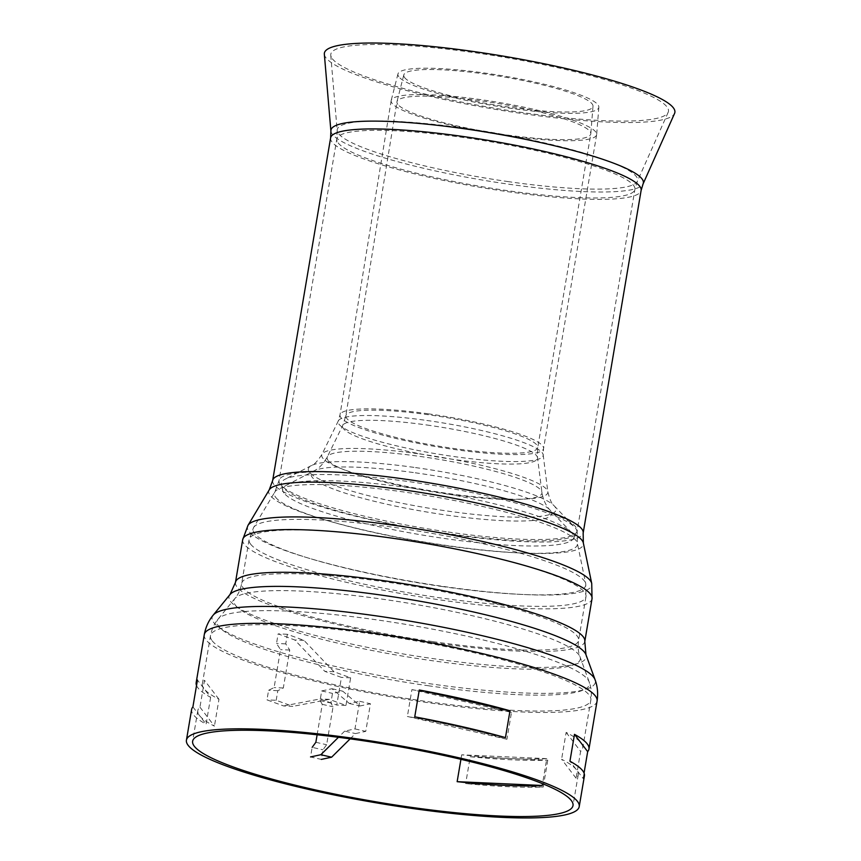 <?xml version="1.0" encoding="UTF-8"?>
<svg xmlns="http://www.w3.org/2000/svg" width="861" height="861" viewBox="0 0 861 861"><rect width="100%" height="100%" fill="white"/><g stroke="black" fill="none" stroke-linecap="round" stroke-linejoin="round"><path stroke-width="0.65" stroke-dasharray="4.3 3.23" d="M283.613 705.955L320.12 698.949L336.759 705.041L341.43 677.413L324.791 671.332L294.774 639.971L278.135 633.879L276.521 643.468L280.525 649.635L274.099 687.584L268.6 690.274L266.975 699.864L283.613 705.955L292.826 706.364L276.187 700.284L266.975 699.864M276.187 700.284L277.812 690.694L283.312 688.004L289.737 650.055L285.734 643.877L287.348 634.288L303.987 640.38L334.003 671.741L350.642 677.833L345.971 705.45L329.332 699.369L320.12 698.949M329.332 699.369L292.826 706.364M345.971 705.45L336.759 705.041M350.642 677.833L341.43 677.413M334.003 671.741L324.791 671.332M303.987 640.38L294.774 639.971M287.348 634.288L278.135 633.879M285.734 643.877L276.521 643.468M289.737 650.055L280.525 649.635M283.312 688.004L274.099 687.584M277.812 690.694L268.6 690.274M350.147 738.856L355.464 733.583L365.753 731.376L370.434 703.749L360.135 705.966L342.786 691.2L332.486 693.406L330.861 703.006L333.056 706.806L326.631 744.743L322.94 749.813L321.325 759.402L310.541 756.937L312.166 747.348L322.94 749.813M317.128 734.777L322.272 704.33L320.077 700.531L321.702 690.942L332.002 688.735L349.351 703.502L359.65 701.284L354.98 728.912L344.68 731.118L355.464 733.583M344.68 731.118L338.438 737.296M354.98 728.912L365.753 731.376M359.65 701.284L370.434 703.749M349.351 703.502L360.135 705.966M332.002 688.735L342.786 691.2M321.702 690.942L332.486 693.406M320.077 700.531L330.861 703.006M322.272 704.33L333.056 706.806M315.858 742.279L326.631 744.743M324.339 54.2A177.732 26.885 -170.4 0 0 325.921 57.762A177.732 26.885 -170.4 0 0 505.805 111.047A177.732 26.885 -170.4 0 0 674.572 113.437M332.271 58.688A171.231 25.905 -170.4 0 0 505.579 110.014A171.231 25.905 -170.4 0 0 668.168 112.317A171.231 25.905 -170.4 0 0 503.954 57.246A171.231 25.905 -170.4 0 0 330.753 55.255A171.231 25.905 -170.4 0 0 332.271 58.688M505.461 737.608L414.744 716.847M470.224 756.733A199.182 30.124 -170.4 0 0 547.757 760.198L470.224 756.733L465.683 783.585L543.216 787.062A199.182 30.124 9.6 0 1 465.683 783.585M547.757 760.198L543.216 787.062M196.523 685.474A199.182 30.124 -170.4 0 0 197.89 687.799A199.182 30.124 -170.4 0 0 210.633 697.324L197.449 680.05M210.633 697.324L206.091 724.187A199.182 30.124 9.6 0 1 193.348 714.662A199.182 30.124 9.6 0 1 191.616 709.486M192.907 706.903L206.091 724.187M584.415 775.912A199.182 30.124 9.6 0 1 583.134 778.495L569.939 761.21M583.134 778.495L584.049 773.06M199.956 707.172L214.432 726.135A192.886 29.177 9.6 0 1 199.504 715.545A192.886 29.177 9.6 0 1 197.826 710.529A192.886 29.177 9.6 0 1 199.956 707.172L204.498 680.308A192.886 29.177 -170.4 0 0 202.378 683.677A192.886 29.177 -170.4 0 0 204.046 688.692A192.886 29.177 -170.4 0 0 218.974 699.283L214.432 726.135M218.974 699.283L204.498 680.308M506.946 739.255L407.371 716.47A192.886 29.177 9.6 0 1 460.097 727.233A192.886 29.177 9.6 0 1 506.946 739.255L511.488 712.391L411.913 689.607L407.371 716.47M511.488 712.391A192.886 29.177 -170.4 0 0 464.639 700.37A192.886 29.177 -170.4 0 0 411.913 689.607M576.084 778.226L561.598 759.262A192.886 29.177 9.6 0 1 576.536 769.852A192.886 29.177 9.6 0 1 578.205 774.868A192.886 29.177 9.6 0 1 576.084 778.226L580.626 751.373A192.886 29.177 -170.4 0 0 582.746 748.005A192.886 29.177 -170.4 0 0 581.078 743A192.886 29.177 -170.4 0 0 566.14 732.399L561.598 759.262M566.14 732.399L580.626 751.373M546.789 758.638L461.69 754.817A192.886 29.177 -170.4 0 0 508.991 758.466A192.886 29.177 -170.4 0 0 546.789 758.638L542.548 783.704M460.926 759.316L461.69 754.817M404.595 77.544A95.894 14.551 9.4 0 1 403.809 74.875A95.894 14.551 9.4 0 1 500.747 76.403A95.894 14.551 9.4 0 1 592.992 106.28A95.894 14.551 9.4 0 1 504.169 106.42A95.894 14.551 9.4 0 1 404.595 77.544M398.804 76.747A101.824 15.455 9.4 0 1 397.965 73.906A101.824 15.455 9.4 0 1 500.898 75.531A101.824 15.455 9.4 0 1 598.836 107.248A101.824 15.455 9.4 0 1 504.524 107.41A101.824 15.455 9.4 0 1 398.804 76.747M397.804 104.353A98.24 14.906 9.4 0 1 396.953 101.802A98.24 14.906 9.4 0 1 396.986 101.609A98.24 14.906 9.4 0 1 496.302 103.18A98.24 14.906 9.4 0 1 590.807 133.778A98.24 14.906 9.4 0 1 590.775 133.982A98.24 14.906 9.4 0 1 499.165 133.832A98.24 14.906 9.4 0 1 397.804 104.353M283.969 492.998A147.522 22.386 9.4 0 1 282.742 490.555A147.522 22.386 9.4 0 1 286.304 485.281A147.522 22.386 9.4 0 1 431.888 491.244A147.522 22.386 9.4 0 1 571.607 532.636A147.522 22.386 9.4 0 1 573.275 538.782A147.522 22.386 9.4 0 1 431.824 536.586A147.522 22.386 9.4 0 1 283.969 492.998M282.688 487.078A149.792 22.73 9.4 0 1 281.439 484.582A149.792 22.73 9.4 0 1 285.066 479.222A149.792 22.73 9.4 0 1 432.879 485.292A149.792 22.73 9.4 0 1 574.728 527.309A149.792 22.73 9.4 0 1 576.429 533.551A149.792 22.73 9.4 0 1 432.803 531.334A149.792 22.73 9.4 0 1 282.688 487.078M426.841 420.469A103.923 15.767 9.4 0 1 543.173 454.845A103.923 15.767 9.4 0 1 543.183 455.017A103.923 15.767 9.4 0 1 448.032 455.684A103.923 15.767 9.4 0 1 339.019 424.225A103.923 15.767 9.4 0 1 338.265 420.997A103.923 15.767 9.4 0 1 338.341 420.846A103.923 15.767 9.4 0 1 426.841 420.469M392.067 103.298A104.149 15.799 9.4 0 1 391.163 100.608A104.149 15.799 9.4 0 1 391.206 100.403A104.149 15.799 9.4 0 1 496.496 102.061A104.149 15.799 9.4 0 1 596.673 134.51A104.149 15.799 9.4 0 1 596.641 134.714A104.149 15.799 9.4 0 1 499.52 134.553A104.149 15.799 9.4 0 1 392.067 103.298M330.904 131.076A158.435 23.968 -170.4 0 0 332.314 134.251A158.435 23.968 -170.4 0 0 508.184 184.114A158.435 23.968 -170.4 0 0 643.092 183.888M330.613 137.889A157.455 23.817 -170.4 0 0 331.98 141.979A157.455 23.817 -170.4 0 0 506.774 191.529A157.455 23.817 -170.4 0 0 641.122 190.399M272.657 480.535A157.455 23.817 -170.4 0 0 274.024 484.635A157.455 23.817 -170.4 0 0 448.818 534.175A157.455 23.817 -170.4 0 0 583.166 533.056M269.235 489.855A159.554 24.13 -170.4 0 0 270.106 495.355A159.554 24.13 -170.4 0 0 447.236 545.562A159.554 24.13 -170.4 0 0 583.338 542.979M247.979 525.382A174.622 26.411 -170.4 0 0 248.926 531.409A174.622 26.411 -170.4 0 0 442.78 586.352A174.622 26.411 -170.4 0 0 591.733 583.532M242.694 539.675A177.14 26.799 -170.4 0 0 244.233 544.27A177.14 26.799 -170.4 0 0 440.875 600.02A177.14 26.799 -170.4 0 0 592.024 598.75M235.473 582.37A177.14 26.799 -170.4 0 0 237.012 586.976A177.14 26.799 -170.4 0 0 433.653 642.715A177.14 26.799 -170.4 0 0 584.802 641.456M230.027 594.499A181.154 27.401 -170.4 0 0 230.544 601.408A181.154 27.401 -170.4 0 0 431.652 658.417A181.154 27.401 -170.4 0 0 585.954 654.694M213.194 615.131A194.371 29.403 -170.4 0 0 213.743 622.546A194.371 29.403 -170.4 0 0 429.51 683.699A194.371 29.403 -170.4 0 0 595.069 679.716M204.272 634.686A199.182 30.124 -170.4 0 0 205.994 639.863A199.182 30.124 -170.4 0 0 427.11 702.533A199.182 30.124 -170.4 0 0 597.06 701.123M428.272 685.743A188.871 28.564 -170.4 0 0 589.15 681.869A188.871 28.564 -170.4 0 0 407.963 624.742A188.871 28.564 -170.4 0 0 218.07 619.113A188.871 28.564 -170.4 0 0 218.608 626.313A188.871 28.564 -170.4 0 0 428.272 685.743M212.15 640.745A192.886 29.177 -170.4 0 0 426.27 701.446A192.886 29.177 -170.4 0 0 590.85 700.068A192.886 29.177 -170.4 0 0 405.531 639.131A192.886 29.177 -170.4 0 0 210.482 635.73A192.886 29.177 -170.4 0 0 212.15 640.745M235.408 605.186A175.666 26.573 -170.4 0 0 430.414 660.452A175.666 26.573 -170.4 0 0 580.034 656.857A175.666 26.573 -170.4 0 0 411.526 603.712A175.666 26.573 -170.4 0 0 234.913 598.481A175.666 26.573 -170.4 0 0 235.408 605.186M432.814 641.628A170.844 25.841 -170.4 0 0 578.592 640.412A170.844 25.841 -170.4 0 0 414.442 586.438A170.844 25.841 -170.4 0 0 241.683 583.424A170.844 25.841 -170.4 0 0 243.168 587.869A170.844 25.841 -170.4 0 0 432.814 641.628M250.573 544.098A170.844 25.841 -170.4 0 0 440.219 597.857A170.844 25.841 -170.4 0 0 585.986 596.641A170.844 25.841 -170.4 0 0 421.847 542.667A170.844 25.841 -170.4 0 0 249.087 539.653A170.844 25.841 -170.4 0 0 250.573 544.098M441.801 586.47A168.745 25.529 -170.4 0 0 585.749 583.736A168.745 25.529 -170.4 0 0 423.666 531.958A168.745 25.529 -170.4 0 0 253.564 527.556A168.745 25.529 -170.4 0 0 254.479 533.368A168.745 25.529 -170.4 0 0 441.801 586.47M275.66 497.314A153.678 23.247 -170.4 0 0 446.256 545.67A153.678 23.247 -170.4 0 0 577.354 543.183A153.678 23.247 -170.4 0 0 429.736 496.033A153.678 23.247 -170.4 0 0 274.82 492.018A153.678 23.247 -170.4 0 0 275.66 497.314M448.161 532.012A151.159 22.86 -170.4 0 0 577.139 530.936A151.159 22.86 -170.4 0 0 431.91 483.182A151.159 22.86 -170.4 0 0 279.05 480.524A151.159 22.86 -170.4 0 0 280.363 484.452A151.159 22.86 -170.4 0 0 448.161 532.012M338.136 142.861A151.159 22.86 -170.4 0 0 505.934 190.432A151.159 22.86 -170.4 0 0 634.912 189.355A151.159 22.86 -170.4 0 0 489.683 141.602A151.159 22.86 -170.4 0 0 336.823 138.933A151.159 22.86 -170.4 0 0 338.136 142.861M507.635 181.531A152.332 23.043 -170.4 0 0 637.344 181.316A152.332 23.043 -170.4 0 0 491.254 132.325A152.332 23.043 -170.4 0 0 337.178 130.549A152.332 23.043 -170.4 0 0 338.534 133.595A152.332 23.043 -170.4 0 0 507.635 181.531M346.671 418.317A97.25 14.755 9.4 0 1 345.831 415.798A97.25 14.755 9.4 0 1 428.864 414.798A97.25 14.755 9.4 0 1 537.716 447.645A97.25 14.755 9.4 0 1 447.02 447.494A97.25 14.755 9.4 0 1 346.671 418.317M426.916 425.011A98.8 14.992 9.4 0 1 537.512 457.686A98.8 14.992 9.4 0 1 447.602 458.569A98.8 14.992 9.4 0 1 343.421 428.584A98.8 14.992 9.4 0 1 342.786 425.356A98.8 14.992 9.4 0 1 426.916 425.011M328.052 460.366A108.895 16.52 9.4 0 1 327.341 456.814A108.895 16.52 9.4 0 1 420.071 456.427A108.895 16.52 9.4 0 1 541.956 492.438A108.895 16.52 9.4 0 1 442.866 493.407A108.895 16.52 9.4 0 1 328.052 460.366M415.25 472.797A121.961 18.511 9.4 0 1 549.975 509.97A121.961 18.511 9.4 0 1 449.959 515.545A121.961 18.511 9.4 0 1 312.166 477.198A121.961 18.511 9.4 0 1 314.093 470.816A121.961 18.511 9.4 0 1 415.25 472.797M415.529 467.588A125.534 19.05 9.4 0 1 554.172 505.816A125.534 19.05 9.4 0 1 554.193 505.837A125.534 19.05 9.4 0 1 451.293 511.595A125.534 19.05 9.4 0 1 309.443 472.129A125.534 19.05 9.4 0 1 311.434 465.543A125.534 19.05 9.4 0 1 311.467 465.532A125.534 19.05 9.4 0 1 415.529 467.588M419.565 453.919A114.588 17.392 9.4 0 1 547.833 491.814A114.588 17.392 9.4 0 1 443.533 492.836A114.588 17.392 9.4 0 1 322.735 458.063A114.588 17.392 9.4 0 1 321.982 454.328A114.588 17.392 9.4 0 1 419.565 453.919M428.078 413.797A103.159 15.649 9.4 0 1 543.539 448.635A103.159 15.649 9.4 0 1 447.333 448.473A103.159 15.649 9.4 0 1 340.902 417.52A103.159 15.649 9.4 0 1 339.998 414.841A103.159 15.649 9.4 0 1 428.078 413.797M668.168 112.317L637.344 181.316L634.912 189.355L577.139 530.936L577.354 543.183L585.749 583.736L585.986 596.641L578.592 640.412C577.709 646.514 578.183 652.003 580.034 656.857L589.15 681.869C591.27 687.552 591.841 693.622 590.85 700.068L582.746 748.005M330.753 55.255L337.178 130.549L336.823 138.933L279.05 480.524L274.82 492.018L253.564 527.556L249.087 539.653L241.683 583.424C240.51 589.484 238.249 594.51 234.913 598.481L218.07 619.113C214.206 623.773 211.677 629.316 210.482 635.73L202.378 683.677M197.826 710.529L192.638 741.224M578.205 774.868L573.006 805.562M403.809 74.875L396.986 101.609M592.992 106.28L590.807 133.778M571.607 532.636L549.975 509.97C550.728 510.616 543.851 505.02 541.956 492.438L537.512 457.686L537.716 447.645L590.775 133.982M286.304 485.281L314.093 470.816C318.828 468.664 323.241 464.004 327.341 456.814L342.786 425.356L345.831 415.798L396.953 101.802M573.275 538.782L576.429 533.551M282.742 490.555L281.439 484.582M311.434 465.543L285.066 479.222M554.193 505.837L574.728 527.309M543.173 454.845L547.833 491.814C549.91 499.961 552.019 504.621 554.172 505.816M338.341 420.846L321.982 454.328C317.386 461.356 313.878 465.091 311.467 465.532M596.641 134.714L543.539 448.635L543.183 455.017M391.163 100.608L339.998 414.841L338.265 420.997M397.965 73.906L391.206 100.403M598.836 107.248L596.673 134.51"/><path stroke-width="1.29" d="M338.438 737.296L320.841 754.72L331.614 757.196L350.147 738.856M312.166 747.348L315.858 742.279L317.128 734.777M321.325 759.402L331.614 757.196M320.841 754.72L310.541 756.937M674.572 113.437A177.732 26.885 -170.4 0 0 504.115 56.277A177.732 26.885 -170.4 0 0 324.339 54.2L330.904 131.076A158.435 23.968 -170.4 0 1 491.147 132.928A158.435 23.968 -170.4 0 1 643.092 183.888L674.572 113.437M510.003 710.755A199.182 30.124 -170.4 0 0 419.285 689.995L414.744 716.847A199.182 30.124 9.6 0 1 505.461 737.608L510.003 710.755L419.285 689.995M186.428 740.169A199.182 30.124 -170.4 0 0 188.15 745.346A199.182 30.124 -170.4 0 0 393.563 805.67A199.182 30.124 -170.4 0 0 579.216 806.606A199.182 30.124 -170.4 0 0 387.848 743.689A199.182 30.124 -170.4 0 0 186.428 740.169L191.616 709.486A199.182 30.124 9.6 0 1 192.907 706.903L197.449 680.05A199.182 30.124 -170.4 0 0 196.168 682.622A199.182 30.124 -170.4 0 0 196.523 685.474M584.049 773.06L587.676 751.631A199.182 30.124 -170.4 0 0 588.956 749.059A199.182 30.124 -170.4 0 0 574.481 734.358L569.939 761.21A199.182 30.124 9.6 0 1 584.415 775.912L579.216 806.606M574.481 734.358L587.676 751.631M457.148 781.67L542.247 785.49A192.886 29.177 9.6 0 1 504.449 785.318A192.886 29.177 9.6 0 1 457.148 781.67L460.926 759.316M542.548 783.704L542.247 785.49M194.306 746.239A192.886 29.177 9.6 0 1 192.638 741.224A192.886 29.177 9.6 0 1 387.687 744.625A192.886 29.177 9.6 0 1 573.006 805.562A192.886 29.177 9.6 0 1 393.229 804.648A192.886 29.177 9.6 0 1 194.306 746.239M643.092 183.888L641.122 190.399A157.455 23.817 -170.4 0 0 489.844 140.666A157.455 23.817 -170.4 0 0 330.613 137.889L330.904 131.076M641.122 190.399L583.166 533.056A157.455 23.817 -170.4 0 0 431.888 483.312A157.455 23.817 -170.4 0 0 272.657 480.535L330.613 137.889M583.166 533.056L583.338 542.979A159.554 24.13 -170.4 0 0 430.08 494.02A159.554 24.13 -170.4 0 0 269.235 489.855L272.657 480.535M583.338 542.979L591.733 583.532A174.622 26.411 -170.4 0 0 423.999 529.945A174.622 26.411 -170.4 0 0 247.979 525.382L269.235 489.855M591.733 583.532L592.024 598.75A177.14 26.799 -170.4 0 0 421.825 542.796A177.14 26.799 -170.4 0 0 242.694 539.675L247.979 525.382M592.024 598.75L584.802 641.456A177.14 26.799 -170.4 0 0 414.604 585.491A177.14 26.799 -170.4 0 0 235.473 582.37L242.694 539.675M584.802 641.456L585.954 654.694A181.154 27.401 -170.4 0 0 412.171 599.891A181.154 27.401 -170.4 0 0 230.027 594.499L235.473 582.37M585.954 654.694L595.069 679.716A194.371 29.403 -170.4 0 0 408.609 620.921A194.371 29.403 -170.4 0 0 213.194 615.131L230.027 594.499M595.069 679.716C597.566 686.443 598.234 693.579 597.06 701.123A199.182 30.124 -170.4 0 0 405.692 638.195A199.182 30.124 -170.4 0 0 204.272 634.686C205.65 627.174 208.62 620.663 213.194 615.131M204.272 634.686L196.168 682.622M597.06 701.123L588.956 749.059"/></g></svg>
